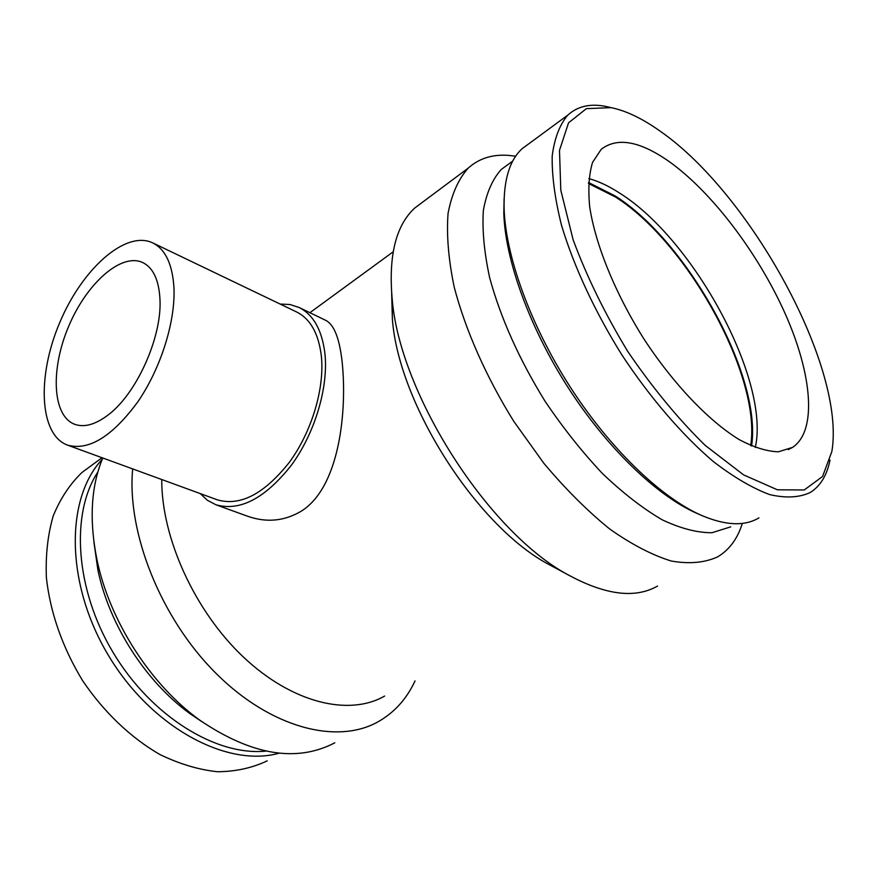 <?xml version="1.0" encoding="UTF-8"?>
<svg xmlns="http://www.w3.org/2000/svg" width="877" height="877" viewBox="0 0 877 877"><rect width="100%" height="100%" fill="white"/><g stroke="black" fill="none" stroke-linecap="round" stroke-linejoin="round"><path stroke-width="1.32" d="M67.485 445.11L217.43 499.857C240.287 506.446 264.229 493.959 289.278 462.409C311.763 431.824 324.764 388.248 321.344 356.007C318.603 333.534 310.348 318.855 296.601 311.96L152.708 242.885C125.389 229.895 81.945 269.25 59.669 322.758C36.933 376.058 39.114 434.641 67.485 445.11C88.741 451.008 112.157 436.625 137.722 401.973C160.787 368.45 175.521 321.618 173.953 287.799C172.495 264.262 165.413 249.287 152.708 242.885M280.136 304.056L289.958 304.516L299.024 307.443C313.374 314.657 322.002 330.015 324.918 353.497C328.557 387.327 314.931 433.139 291.317 465.303C265.018 498.476 239.87 511.62 215.874 504.746L207.454 500.307L200.274 493.598M107.334 415.566C94.913 424.742 84.006 427.647 74.633 424.271C52.258 415.862 50.362 369.261 68.592 326.518C86.461 283.611 121.136 252.423 142.776 262.563C153.168 267.715 158.89 279.884 159.954 299.079C162.234 337.196 136.132 394.836 107.334 415.566M299.024 307.443L325.729 320.346C334.005 324.512 339.454 338.226 342.096 361.488C347.358 410.535 339.706 488.215 300.482 511.642C283.764 521.256 266.104 522.78 247.533 516.213L215.874 504.746M660.326 131.298C750.504 193.784 846.075 367.463 831.856 451.512L822.56 476.496L804.242 489.958L777.439 489.815L743.597 474.885L705.108 445.319C678.096 418.811 652.28 387.47 627.658 351.293C604.9 313.692 586.724 276.507 573.119 239.75L560.798 190.188L559.493 150.384L568.526 122.846L586.373 108.649L611.072 107.641C626.156 110.732 642.578 118.614 660.326 131.298M668.263 160.93C711.192 191.12 757.772 252.477 784.97 313.21C812.058 373.777 817.507 430.859 792.545 447.402L778.403 451.798C767.002 451.469 753.935 447.402 739.201 439.596C708.748 420.982 673.372 383.973 643.882 338.895C615.117 293.247 595.319 244.332 589.684 206.731C588.007 188.972 588.96 174.183 592.567 162.366L601.183 149.364C616.98 137.053 639.344 140.901 668.263 160.93M830.026 460.041C826.989 475.29 820.368 486.121 810.195 492.545C799.144 497.643 785.595 498.311 769.535 494.551C752.236 488.083 733.413 477.011 713.078 461.335C682.01 434.762 650.131 397.719 621.946 355.021C594.792 311.532 573.777 266.191 561.51 225.268C554.955 199.068 551.852 176.003 552.192 156.051C554.45 138.314 559.658 124.655 567.836 115.084C577.581 106.238 590.254 103.343 605.864 106.424L611.379 107.707M758.967 517.858C744.705 526.43 725.542 525.608 701.49 515.391C660.907 497.588 609.668 448.399 569.853 386.439C530.081 324.446 505.36 255.328 504.089 207.948C503.639 179.993 509.603 160.272 522.001 148.794L529.313 143.411M700.964 515.161L696.623 513.231C656.84 495.768 606.807 447.763 567.956 387.316C529.16 326.825 505.042 259.34 503.804 212.925L504.122 198.399M730.684 526.858L712.003 532.723C697.248 532.821 680.585 528.491 662.036 519.721C642.698 508.386 622.823 492.962 602.389 473.47C582.109 451.929 562.979 427.823 545.001 401.162C519.063 359.121 500.614 317.945 489.64 277.636C484.181 252.39 482.098 229.993 483.359 210.458C486.472 192.962 492.435 179.314 501.227 169.491L508.55 164.131M742.348 523.372C737.557 538.697 729.335 549.857 717.671 556.851C704.713 562.771 689.245 564.174 671.267 561.028C652.093 555.097 631.528 544.398 609.592 528.919C587.294 510.809 565.369 488.917 543.795 463.22L513.758 421.3C486.022 376.682 465.314 329.697 454.133 286.801C448.443 259.252 446.426 234.784 448.059 213.385C451.699 194.201 458.386 179.138 468.132 168.198C478.919 158.463 492.337 154.188 508.397 155.372L515.303 156.172M657.52 586.066C635.737 598.52 606.84 595.264 570.828 576.288C489.804 534.948 399.013 393.543 392.096 297.917C388.489 255.196 396.053 225.225 414.777 208.002L423.459 201.524M553.464 566.937L550.35 565.248C478.009 528.162 398.651 404.56 392.392 319.239L391.646 292.973M384.608 696.064C349.112 716.531 292.162 703.124 243.367 657.016C194.606 611.017 161.379 537.557 161.763 479.533M415.029 680.914C406.676 698.936 394.365 712.562 378.097 721.782C337.02 744.968 270.555 728.053 215.567 672.922C160.557 617.967 126.705 532.295 132.668 468.91M334.828 742.797C296.558 762.782 251.567 755.261 199.857 720.225C150.701 684.871 109.669 620.949 97.051 560.118C89.037 520.456 90.934 486.417 102.762 457.991M201.831 721.65L190.046 713.692C145.889 681.9 109.274 624.873 97.939 570.236L93.927 542.139M265.884 751.107C216.224 756.182 151.293 716.334 113.243 652.707C75.038 589.169 70.489 513.527 97.84 472.056M279.182 753.168C227.275 767.945 151.458 727.548 108.529 655.579C65.304 583.797 65.369 498.399 102.171 459.405M267.2 760.852C252.247 767.956 235.683 771.585 217.507 771.738C198.695 769.754 179.5 764.01 159.921 754.538C130.794 737.776 103.771 712.036 82.471 680.442C62.344 647.094 50.318 612.848 46.382 577.702C45.483 555.294 47.775 534.685 53.234 515.895C60.36 498.52 69.952 484.038 82.021 472.44L91.559 465.424M588.478 183.49L615.325 196.93C687.184 242.019 761.773 376.562 750.668 445.571M588.533 182.515L615.084 195.9C687.294 241.285 762.266 376.156 751.578 445.976M588.851 178.579C598.772 181.309 609.263 186.297 620.313 193.543C693.992 239.947 770.324 380.454 755.294 447.511M611.072 107.641L605.864 106.424M567.836 115.084L522.001 148.794M503.804 212.925L504.089 207.948M512.76 161.05L501.227 169.491M515.665 156.216L508.397 155.372M468.132 168.198L414.777 208.002M550.35 565.248L570.828 576.288M392.392 319.239L392.096 297.917M393.148 251.831L309.91 312.694M190.046 713.692L199.857 720.225M97.939 570.236L97.051 560.118M102.028 457.728L82.021 472.44M792.545 447.402L788.259 449.616"/></g></svg>
